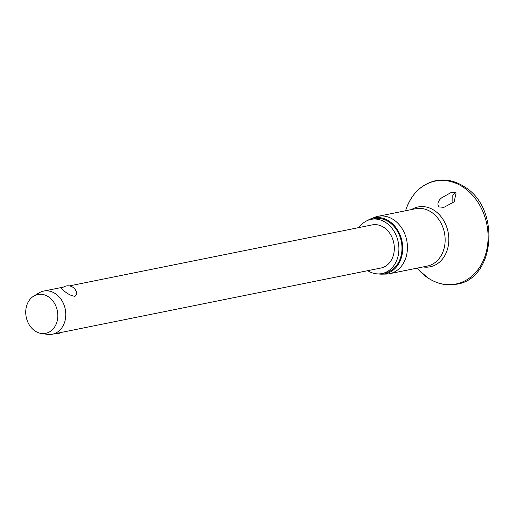 <?xml version="1.0" encoding="UTF-8"?>
<svg xmlns="http://www.w3.org/2000/svg" width="515" height="515" viewBox="0 0 515 515"><rect width="100%" height="100%" fill="white"/><g stroke="black" fill="none" stroke-linecap="round" stroke-linejoin="round"><path stroke-width="0.77" d="M456.103 192.893L454.172 201.816L443.936 207.339L438.774 206.908C437.055 203.792 438.046 200.741 441.748 197.76L451.352 192.385L456.103 192.893M367.755 220.375A28.525 22.847 78.6 0 1 370.89 218.791L374.798 217.259A29.265 23.439 78.6 0 1 377.971 216.319A29.265 23.439 78.6 0 1 393.569 219.699A29.265 23.439 78.6 0 1 407.346 250.123A29.265 23.439 78.6 0 1 389.527 273.703A29.265 23.439 78.6 0 1 386.244 274.07L382.046 274.167A28.525 22.847 78.6 0 1 378.544 273.922M370.89 218.791A28.525 22.847 78.6 0 1 389.185 221.173A28.525 22.847 78.6 0 1 402.415 252.781A28.525 22.847 78.6 0 1 382.046 274.167M359.032 227.546A27.643 22.145 78.6 0 1 371.058 219.371A27.643 22.145 78.6 0 1 385.793 222.557A27.643 22.145 78.6 0 1 398.81 251.301A27.643 22.145 78.6 0 1 381.976 273.568A27.643 22.145 78.6 0 1 367.723 270.69M371.058 219.371L374.154 218.746A27.643 22.145 78.6 0 1 388.889 221.933A27.643 22.145 78.6 0 1 401.906 250.67A27.643 22.145 78.6 0 1 385.078 272.944L381.976 273.568M33.675 296.144L38.973 292.919A22.003 17.626 78.6 0 1 43.614 291.097A22.003 17.626 78.6 0 1 55.343 293.634A22.003 17.626 78.6 0 1 65.708 316.513A22.003 17.626 78.6 0 1 52.311 334.235A22.003 17.626 78.6 0 1 47.322 334.351L41.187 333.43A19.802 15.862 78.6 0 1 35.123 331.042A19.802 15.862 78.6 0 1 25.75 313.217A19.802 15.862 78.6 0 1 33.675 296.144A19.802 15.862 78.6 0 1 48.41 296.788A19.802 15.862 78.6 0 1 57.371 320.066A19.802 15.862 78.6 0 1 41.187 333.43M69.377 285.902L372.171 224.901A22.003 17.626 78.6 0 1 383.9 227.437A22.003 17.626 78.6 0 1 394.258 250.309A22.003 17.626 78.6 0 1 380.862 268.038L52.311 334.235M76.767 293.923L75.074 296.299C72.023 296.061 68.662 294.522 64.993 291.69L61.543 288.606A8.8 8.8 0 0 1 76.767 293.923M455.299 192.488L452.801 195.533L452.865 202.981M427.984 277.952A52.498 42.05 78.6 0 1 418.644 269.854L428.068 278.023C437.254 283.99 446.801 286.044 456.689 284.19C495.475 278.905 500.735 207.989 464.453 186.81C455.26 180.842 445.72 178.789 435.825 180.649C421.875 183.926 412.032 193.241 406.296 208.594A52.498 42.05 78.6 0 1 463.204 187.151A52.498 42.05 78.6 0 1 484.274 258.163A52.498 42.05 78.6 0 1 427.984 277.952M411.536 209.56A30.52 24.45 78.6 0 1 434.357 210.481A30.52 24.45 78.6 0 1 448.159 246.434A30.52 24.45 78.6 0 1 423.098 266.937M377.971 216.319L415.682 208.723A29.265 23.439 78.6 0 1 431.28 212.103A29.265 23.439 78.6 0 1 445.057 242.526A29.265 23.439 78.6 0 1 427.244 266.101L389.527 273.703M54.796 333.739A8.8 8.8 0 0 0 60.828 332.523M43.614 291.097L63.345 287.119M417.099 268.148L418.644 269.854M405.537 210.77L406.296 208.594"/></g></svg>
